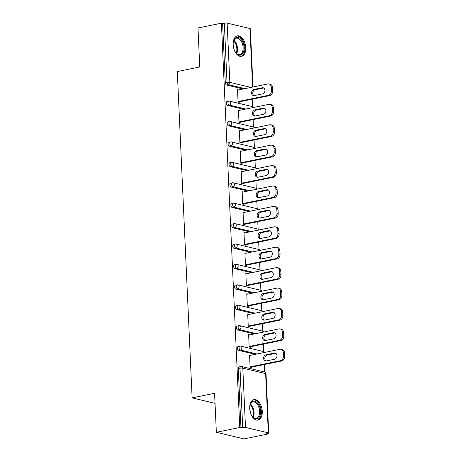 <?xml version="1.0" encoding="UTF-8"?>
<svg xmlns="http://www.w3.org/2000/svg" width="462" height="462" viewBox="0 0 462 462"><rect width="100%" height="100%" fill="white"/><g stroke="black" fill="none" stroke-linecap="round" stroke-linejoin="round"><path stroke-width="0.69" d="M262.272 411.365A10.453 6.07 78.5 0 0 253.898 399.618A10.453 6.07 78.5 0 0 249.694 408.362A10.453 6.07 78.5 0 0 258.073 420.108A10.453 6.07 78.5 0 0 262.272 411.365M245.755 47.609A10.453 6.07 78.5 0 0 237.376 35.863A10.453 6.07 78.5 0 0 233.177 44.606A10.453 6.07 78.5 0 0 241.557 56.352A10.453 6.07 78.5 0 0 245.755 47.609M267.417 434.124L266.21 433.835L267.92 433.489A2.01 0.427 177.4 0 0 268.717 433.108A2.01 0.427 177.4 0 0 268.312 432.871L245.495 427.419A2.01 0.427 177.4 0 0 242.683 427.454L240.973 427.806L239.766 427.512L216.349 432.288L244 438.9L267.417 434.124L267.394 433.593M264.599 371.997L264.258 364.535M263.669 351.588L263.328 344.121M262.745 331.173L262.404 323.712M261.815 310.764L261.475 303.297M260.891 290.35L260.551 282.888M259.962 269.941L259.621 262.474M259.038 249.526L258.697 242.059M258.108 229.112L257.767 221.65M257.184 208.703L256.843 201.236M256.254 188.288L255.913 180.827M255.33 167.879L254.989 160.412M254.4 147.465L254.06 140.003M253.476 127.056L253.136 119.589M252.547 106.641L252.206 99.174M216.349 432.288L214.576 393.295L192.123 397.874L215.032 403.355M192.123 397.874L177.304 71.546L199.757 66.967L197.99 27.974L221.402 23.198L222.615 23.487L225.306 82.762L227.015 82.409L224.324 23.14L222.615 23.487M224.324 23.14A2.01 0.427 -2.6 0 1 227.137 23.1L249.954 28.552A2.01 0.427 -2.6 0 1 250.358 28.788L253.003 86.989M239.766 427.512L221.402 23.198M271.275 87.226A4.019 3.159 -76.6 0 0 269.005 83.969L270.212 84.257A4.019 3.159 103.4 0 1 272.482 87.514L271.275 87.226L271.437 90.76L272.644 91.049A4.019 3.159 103.4 0 1 269.617 95.628L238.08 102.056L237.497 89.622L238.692 89.905M238.063 102.056L239.276 102.345L239.247 101.819M240.973 427.806L238.282 368.532A2.01 1.167 -101.5 0 1 239.091 366.851L240.8 366.499A2.01 1.167 -101.5 0 0 239.992 368.179L238.282 368.532M243.22 88.987L226.605 85.014A2.01 1.167 -101.5 0 1 225.306 82.762M255.272 354.342L238.652 350.369A2.01 1.167 -101.5 0 1 237.352 348.117A2.01 1.167 -101.5 0 1 238.161 346.436L239.876 346.09A2.01 1.167 -101.5 0 0 239.068 347.771A2.01 1.167 78.5 0 0 240.367 350.023L238.652 350.369M254.343 333.928L237.728 329.96A2.01 1.167 -101.5 0 1 236.428 327.708A2.01 1.167 -101.5 0 1 237.237 326.022L238.946 325.675A2.01 1.167 -101.5 0 0 238.138 327.356A2.01 1.167 78.5 0 0 239.437 329.608L237.728 329.96M253.419 313.519L236.798 309.546A2.01 1.167 -101.5 0 1 235.499 307.294A2.01 1.167 -101.5 0 1 236.307 305.613L238.022 305.267A2.01 1.167 -101.5 0 0 237.214 306.947A2.01 1.167 78.5 0 0 238.513 309.199L236.798 309.546M252.489 293.104L235.874 289.131A2.01 1.167 -101.5 0 1 234.575 286.879A2.01 1.167 -101.5 0 1 235.383 285.198L237.093 284.852A2.01 1.167 -101.5 0 0 236.284 286.532A2.01 1.167 78.5 0 0 237.583 288.785L235.874 289.131M251.565 272.695L234.944 268.722A2.01 1.167 -101.5 0 1 233.645 266.47A2.01 1.167 -101.5 0 1 234.453 264.79L236.169 264.437A2.01 1.167 -101.5 0 0 235.36 266.118A2.01 1.167 78.5 0 0 236.66 268.37L234.944 268.722M250.635 252.281L234.02 248.308A2.01 1.167 -101.5 0 1 232.721 246.055A2.01 1.167 -101.5 0 1 233.529 244.375L235.239 244.028A2.01 1.167 -101.5 0 0 234.43 245.709A2.01 1.167 78.5 0 0 235.73 247.961L234.02 248.308M249.711 231.872L233.091 227.899A2.01 1.167 -101.5 0 1 231.791 225.647A2.01 1.167 -101.5 0 1 232.6 223.966L234.315 223.614A2.01 1.167 -101.5 0 0 233.506 225.294A2.01 1.167 78.5 0 0 234.806 227.547L233.091 227.899M248.781 211.457L232.167 207.484A2.01 1.167 -101.5 0 1 230.867 205.232A2.01 1.167 -101.5 0 1 231.676 203.551L233.385 203.205A2.01 1.167 -101.5 0 0 232.577 204.885A2.01 1.167 78.5 0 0 233.876 207.138L232.167 207.484M247.857 191.043L231.237 187.075A2.01 1.167 -101.5 0 1 229.937 184.823A2.01 1.167 -101.5 0 1 230.746 183.143L232.461 182.79A2.01 1.167 -101.5 0 0 231.653 184.471A2.01 1.167 78.5 0 0 232.952 186.723L231.237 187.075M246.927 170.634L230.313 166.661A2.01 1.167 -101.5 0 1 229.013 164.408A2.01 1.167 -101.5 0 1 229.822 162.728L231.531 162.381A2.01 1.167 -101.5 0 0 230.723 164.062A2.01 1.167 78.5 0 0 232.022 166.314L230.313 166.661M246.003 150.219L229.383 146.246A2.01 1.167 -101.5 0 1 228.084 144A2.01 1.167 -101.5 0 1 228.892 142.313L230.607 141.967A2.01 1.167 -101.5 0 0 229.799 143.647A2.01 1.167 78.5 0 0 231.098 145.9L229.383 146.246M245.074 129.81L228.459 125.837A2.01 1.167 -101.5 0 1 227.16 123.585A2.01 1.167 -101.5 0 1 227.968 121.904L229.678 121.552A2.01 1.167 -101.5 0 0 228.869 123.239A2.01 1.167 78.5 0 0 230.168 125.485L228.459 125.837M244.15 109.396L227.529 105.423A2.01 1.167 -101.5 0 1 226.23 103.17A2.01 1.167 -101.5 0 1 227.038 101.49L228.754 101.143A2.01 1.167 -101.5 0 0 227.945 102.824A2.01 1.167 78.5 0 0 229.244 105.076L227.529 105.423M239.616 110.32L238.427 110.037L238.993 122.465L240.2 122.753L240.176 122.234M240.546 130.734L239.351 130.446L239.917 142.879L241.129 143.168L241.1 142.643M241.47 151.143L240.28 150.86L240.846 163.288L242.053 163.577L242.03 163.057M242.4 171.558L241.204 171.269L241.77 183.703L242.983 183.992L242.954 183.466M243.324 191.967L242.134 191.684L242.7 204.112L243.907 204.4L243.884 203.881M244.254 212.381L243.058 212.098L243.624 224.526L244.837 224.815L244.808 224.289M245.178 232.79L243.988 232.507L244.554 244.941L245.761 245.23L245.738 244.704M246.107 253.205L244.912 252.922L245.478 265.35L246.691 265.638L246.662 265.119M247.031 273.62L245.842 273.331L246.408 285.764L247.615 286.053L247.592 285.528M247.961 294.028L246.766 293.745L247.332 306.173L248.544 306.462L248.521 305.942M248.885 314.443L247.696 314.154L248.261 326.588L249.468 326.877L249.445 326.351M249.815 334.852L248.62 334.569L249.185 346.997L250.398 347.285L250.375 346.766M250.739 355.266L249.549 354.978L250.115 367.411L251.322 367.7L251.299 367.174M269.005 83.969A4.019 3.159 -76.6 0 0 267.891 83.957L237.526 90.148M269.617 95.628L268.405 95.339L238.04 101.53M268.405 95.339A4.019 3.159 -76.6 0 0 271.437 90.76M253.95 89.437A3.147 2.477 -76.6 0 0 251.588 92.481A3.147 2.477 -76.6 0 0 253.355 95.576A3.147 2.477 -76.6 0 0 254.227 95.588L262.566 93.89A3.147 2.477 -76.6 0 0 264.928 90.847A3.147 2.477 -76.6 0 0 263.161 87.751A3.147 2.477 -76.6 0 0 262.289 87.74L253.95 89.437L255.157 89.726A3.147 2.477 -76.6 0 0 252.858 92.377A3.147 2.477 -76.6 0 0 253.985 95.622M272.644 91.049L272.482 87.514M263.738 87.994A3.147 2.477 -76.6 0 0 263.496 88.028L255.157 89.726M272.205 107.64L272.361 111.169L273.573 111.457L273.412 107.929L272.205 107.64A4.019 3.159 -76.6 0 0 269.929 104.383A4.019 3.159 -76.6 0 0 268.815 104.366L238.45 110.557M273.573 111.457A4.019 3.159 103.4 0 1 270.541 116.037L269.334 115.748L238.97 121.945M269.334 115.748A4.019 3.159 -76.6 0 0 272.361 111.169M254.874 109.852A3.147 2.477 -76.6 0 0 252.518 112.895A3.147 2.477 -76.6 0 0 254.279 115.991A3.147 2.477 -76.6 0 0 255.151 116.002L263.496 114.299A3.147 2.477 -76.6 0 0 265.852 111.255A3.147 2.477 -76.6 0 0 264.085 108.16A3.147 2.477 -76.6 0 0 263.213 108.148L254.874 109.852L256.087 110.141A3.147 2.477 -76.6 0 0 253.782 112.786A3.147 2.477 -76.6 0 0 254.909 116.037M269.929 104.383L271.136 104.672A4.019 3.159 103.4 0 1 273.412 107.929M270.541 116.037L239.01 122.47M264.668 108.403A3.147 2.477 -76.6 0 0 264.426 108.437L256.087 110.141M273.129 128.049L273.29 131.583L274.497 131.872L274.336 128.338L273.129 128.049A4.019 3.159 -76.6 0 0 270.859 124.792A4.019 3.159 -76.6 0 0 269.744 124.78L239.38 130.971M274.497 131.872A4.019 3.159 103.4 0 1 271.471 136.452L270.258 136.163L239.893 142.354M270.258 136.163A4.019 3.159 -76.6 0 0 273.29 131.583M255.804 130.261A3.147 2.477 -76.6 0 0 253.442 133.304A3.147 2.477 -76.6 0 0 255.209 136.4A3.147 2.477 -76.6 0 0 256.081 136.411L264.42 134.713A3.147 2.477 -76.6 0 0 266.782 131.67A3.147 2.477 -76.6 0 0 265.015 128.575A3.147 2.477 -76.6 0 0 264.143 128.563L255.804 130.261L257.011 130.55A3.147 2.477 -76.6 0 0 254.712 133.2A3.147 2.477 -76.6 0 0 255.838 136.446M270.859 124.792L272.066 125.081A4.019 3.159 103.4 0 1 274.336 128.338M271.471 136.452L239.934 142.879M265.592 128.817A3.147 2.477 -76.6 0 0 265.35 128.852L257.011 130.55M274.058 148.464L274.214 151.992L275.427 152.281L275.265 148.752L274.058 148.464A4.019 3.159 -76.6 0 0 271.783 145.207A4.019 3.159 -76.6 0 0 270.668 145.189L240.304 151.38M275.427 152.281A4.019 3.159 103.4 0 1 272.395 156.861L271.188 156.572L240.823 162.768M271.188 156.572A4.019 3.159 -76.6 0 0 274.214 151.992M256.728 150.676A3.147 2.477 -76.6 0 0 254.371 153.719A3.147 2.477 -76.6 0 0 256.133 156.814A3.147 2.477 -76.6 0 0 257.005 156.826L265.35 155.122A3.147 2.477 -76.6 0 0 267.706 152.079A3.147 2.477 -76.6 0 0 265.939 148.983A3.147 2.477 -76.6 0 0 265.067 148.972L256.728 150.676L257.94 150.964A3.147 2.477 -76.6 0 0 255.636 153.615A3.147 2.477 -76.6 0 0 256.762 156.861M271.783 145.207L272.99 145.495A4.019 3.159 103.4 0 1 275.265 148.752M272.395 156.861L240.864 163.294M266.522 149.226A3.147 2.477 -76.6 0 0 266.279 149.261L257.94 150.964M274.982 168.873L275.144 172.407L276.351 172.696L276.189 169.161L274.982 168.873A4.019 3.159 -76.6 0 0 272.713 165.615A4.019 3.159 -76.6 0 0 271.598 165.604L241.233 171.795M276.351 172.696A4.019 3.159 103.4 0 1 273.325 177.275L272.112 176.986L241.747 183.177M272.112 176.986A4.019 3.159 -76.6 0 0 275.144 172.407M257.657 171.084A3.147 2.477 -76.6 0 0 255.295 174.128A3.147 2.477 -76.6 0 0 257.063 177.223A3.147 2.477 -76.6 0 0 257.935 177.235L266.274 175.537A3.147 2.477 -76.6 0 0 268.636 172.493A3.147 2.477 -76.6 0 0 266.869 169.398A3.147 2.477 -76.6 0 0 265.997 169.387L257.657 171.084L258.864 171.373A3.147 2.477 -76.6 0 0 256.566 174.024A3.147 2.477 -76.6 0 0 257.692 177.269M272.713 165.615L273.92 165.904A4.019 3.159 103.4 0 1 276.189 169.161M273.325 177.275L241.788 183.709M267.446 169.641A3.147 2.477 -76.6 0 0 267.203 169.675L258.864 171.373M275.912 189.287L276.068 192.821L277.281 193.11L277.119 189.576L275.912 189.287A4.019 3.159 -76.6 0 0 273.637 186.03A4.019 3.159 -76.6 0 0 272.522 186.013L242.157 192.209M277.281 193.11A4.019 3.159 103.4 0 1 274.249 197.69L273.042 197.401L242.677 203.592M273.042 197.401A4.019 3.159 -76.6 0 0 276.068 192.821M258.581 191.499A3.147 2.477 -76.6 0 0 256.225 194.542A3.147 2.477 -76.6 0 0 257.992 197.638A3.147 2.477 -76.6 0 0 258.864 197.649L267.203 195.946A3.147 2.477 -76.6 0 0 269.56 192.902A3.147 2.477 -76.6 0 0 267.793 189.807A3.147 2.477 -76.6 0 0 266.921 189.795L258.581 191.499L259.794 191.788A3.147 2.477 -76.6 0 0 257.49 194.438A3.147 2.477 -76.6 0 0 258.616 197.684M273.637 186.03L274.844 186.319A4.019 3.159 103.4 0 1 277.119 189.576M274.249 197.69L242.717 204.117M268.376 190.049A3.147 2.477 -76.6 0 0 268.133 190.09L259.794 191.788M233.16 43.907A9.049 5.255 -101.5 0 1 233.674 40.818A9.049 5.255 -101.5 0 1 240.985 39.282A9.049 5.255 -101.5 0 1 243.526 51.825A9.049 5.255 -101.5 0 1 236.238 53.28A9.049 5.255 -101.5 0 1 236.203 53.245A9.049 5.255 -101.5 0 1 234.529 50.601M236.024 53.032A8.38 4.863 78.5 0 0 239.749 54.603A8.38 4.863 78.5 0 0 243.122 48.643A8.38 4.863 78.5 0 0 240.275 39.911A8.38 4.863 78.5 0 0 236.405 38.184A8.38 4.863 78.5 0 0 233.587 41.083M240.852 56.422A10.389 6.035 78.5 0 0 244.872 48.937A10.389 6.035 78.5 0 0 241.337 38.248A10.389 6.035 78.5 0 0 236.7 36.076M233.853 48.683A5.966 3.465 78.5 0 0 233.293 45.94M249.682 407.663A9.049 5.255 -101.5 0 1 250.19 404.573A9.049 5.255 -101.5 0 1 257.501 403.037A9.049 5.255 -101.5 0 1 260.042 415.581A9.049 5.255 -101.5 0 1 252.754 417.036A9.049 5.255 -101.5 0 1 252.726 417.001A9.049 5.255 -101.5 0 1 251.045 414.356M252.541 416.788A8.38 4.863 78.5 0 0 256.271 418.353A8.38 4.863 78.5 0 0 259.638 412.399A8.38 4.863 78.5 0 0 256.791 403.667A8.38 4.863 78.5 0 0 252.922 401.94A8.38 4.863 78.5 0 0 250.109 404.839M257.369 420.177A10.389 6.035 78.5 0 0 261.388 412.693A10.389 6.035 78.5 0 0 257.854 402.004A10.389 6.035 78.5 0 0 253.216 399.826M250.369 412.439A5.966 3.465 78.5 0 0 249.809 409.696M276.836 209.696L276.998 213.23L278.205 213.519L278.043 209.985L276.836 209.696A4.019 3.159 -76.6 0 0 274.567 206.439A4.019 3.159 -76.6 0 0 273.452 206.427L243.087 212.618M278.205 213.519A4.019 3.159 103.4 0 1 275.179 218.099L273.966 217.81L243.601 224.001M273.966 217.81A4.019 3.159 -76.6 0 0 276.998 213.23M259.511 211.914A3.147 2.477 -76.6 0 0 257.149 214.951A3.147 2.477 -76.6 0 0 258.916 218.047A3.147 2.477 -76.6 0 0 259.788 218.058L268.127 216.36A3.147 2.477 -76.6 0 0 270.489 213.317A3.147 2.477 -76.6 0 0 268.722 210.222A3.147 2.477 -76.6 0 0 267.85 210.21L259.511 211.914L260.718 212.202A3.147 2.477 -76.6 0 0 258.42 214.847A3.147 2.477 -76.6 0 0 259.546 218.099M274.567 206.439L275.774 206.728A4.019 3.159 103.4 0 1 278.043 209.985M275.179 218.099L243.641 224.532M269.3 210.464A3.147 2.477 -76.6 0 0 269.057 210.499L260.718 212.202M277.766 230.111L277.922 233.645L279.135 233.934L278.973 230.399L277.766 230.111A4.019 3.159 -76.6 0 0 275.491 226.854A4.019 3.159 -76.6 0 0 274.376 226.836L244.011 233.033M279.135 233.934A4.019 3.159 103.4 0 1 276.103 238.513L274.896 238.225L244.531 244.415M274.896 238.225A4.019 3.159 -76.6 0 0 277.922 233.645M260.435 232.322A3.147 2.477 -76.6 0 0 258.079 235.366A3.147 2.477 -76.6 0 0 259.846 238.461A3.147 2.477 -76.6 0 0 260.718 238.473L269.057 236.775A3.147 2.477 -76.6 0 0 271.413 233.732A3.147 2.477 -76.6 0 0 269.646 230.636A3.147 2.477 -76.6 0 0 268.774 230.625L260.435 232.322L261.648 232.611A3.147 2.477 -76.6 0 0 259.344 235.262A3.147 2.477 -76.6 0 0 260.47 238.507M275.491 226.854L276.698 227.142A4.019 3.159 103.4 0 1 278.973 230.399M276.103 238.513L244.571 244.941M270.23 230.879A3.147 2.477 -76.6 0 0 269.987 230.913L261.648 232.611M278.69 250.52L278.852 254.054L280.059 254.343L279.897 250.814L278.69 250.52A4.019 3.159 -76.6 0 0 276.42 247.268A4.019 3.159 -76.6 0 0 275.306 247.251L244.941 253.442M280.059 254.343A4.019 3.159 103.4 0 1 277.033 258.922L275.82 258.633L245.455 264.824M275.82 258.633A4.019 3.159 -76.6 0 0 278.852 254.054M261.365 252.737A3.147 2.477 -76.6 0 0 259.003 255.781A3.147 2.477 -76.6 0 0 260.77 258.876A3.147 2.477 -76.6 0 0 261.642 258.887L269.981 257.184A3.147 2.477 -76.6 0 0 272.343 254.14A3.147 2.477 -76.6 0 0 270.576 251.045A3.147 2.477 -76.6 0 0 269.704 251.033L261.365 252.737L262.572 253.026A3.147 2.477 -76.6 0 0 260.273 255.671A3.147 2.477 -76.6 0 0 261.4 258.922M276.42 247.268L277.627 247.557A4.019 3.159 103.4 0 1 279.897 250.814M277.033 258.922L245.495 265.355M271.154 251.288A3.147 2.477 -76.6 0 0 270.911 251.322L262.572 253.026M279.62 270.934L279.776 274.468L280.988 274.757L280.827 271.223L279.62 270.934A4.019 3.159 -76.6 0 0 277.344 267.677A4.019 3.159 -76.6 0 0 276.23 267.665L245.865 273.856M280.988 274.757A4.019 3.159 103.4 0 1 277.957 279.337L276.75 279.048L246.385 285.239M276.75 279.048A4.019 3.159 -76.6 0 0 279.776 274.468M262.289 273.146A3.147 2.477 -76.6 0 0 259.933 276.189A3.147 2.477 -76.6 0 0 261.7 279.285A3.147 2.477 -76.6 0 0 262.572 279.296L270.911 277.598A3.147 2.477 -76.6 0 0 273.267 274.555A3.147 2.477 -76.6 0 0 271.5 271.46A3.147 2.477 -76.6 0 0 270.628 271.448L262.289 273.146L263.502 273.435A3.147 2.477 -76.6 0 0 261.197 276.085A3.147 2.477 -76.6 0 0 262.324 279.331M277.344 267.677L278.551 267.966A4.019 3.159 103.4 0 1 280.827 271.223M277.957 279.337L246.425 285.764M272.083 271.702A3.147 2.477 -76.6 0 0 271.841 271.737L263.502 273.435M280.544 291.349L280.705 294.877L281.912 295.166L281.751 291.637L280.544 291.349A4.019 3.159 -76.6 0 0 278.274 288.092A4.019 3.159 -76.6 0 0 277.16 288.074L246.795 294.265M281.912 295.166A4.019 3.159 103.4 0 1 278.886 299.746L277.674 299.457L247.309 305.653M277.674 299.457A4.019 3.159 -76.6 0 0 280.705 294.877M263.219 293.561A3.147 2.477 -76.6 0 0 260.857 296.604A3.147 2.477 -76.6 0 0 262.624 299.699A3.147 2.477 -76.6 0 0 263.496 299.711L271.835 298.007A3.147 2.477 -76.6 0 0 274.197 294.964A3.147 2.477 -76.6 0 0 272.43 291.868A3.147 2.477 -76.6 0 0 271.558 291.857L263.219 293.561L264.426 293.849A3.147 2.477 -76.6 0 0 262.127 296.494A3.147 2.477 -76.6 0 0 263.253 299.746M278.274 288.092L279.481 288.38A4.019 3.159 103.4 0 1 281.751 291.637M278.886 299.746L247.349 306.179M273.007 292.111A3.147 2.477 -76.6 0 0 272.765 292.146L264.426 293.849M281.474 311.758L281.629 315.292L282.842 315.581L282.68 312.046L281.474 311.758A4.019 3.159 -76.6 0 0 279.198 308.501A4.019 3.159 -76.6 0 0 278.084 308.489L247.719 314.68M282.842 315.581A4.019 3.159 103.4 0 1 279.81 320.16L278.603 319.871L248.238 326.062M278.603 319.871A4.019 3.159 -76.6 0 0 281.629 315.292M264.143 313.969A3.147 2.477 -76.6 0 0 261.787 317.013A3.147 2.477 -76.6 0 0 263.554 320.108A3.147 2.477 -76.6 0 0 264.426 320.12L272.765 318.422A3.147 2.477 -76.6 0 0 275.121 315.379A3.147 2.477 -76.6 0 0 273.354 312.283A3.147 2.477 -76.6 0 0 272.482 312.272L264.143 313.969L265.355 314.258A3.147 2.477 -76.6 0 0 263.051 316.909A3.147 2.477 -76.6 0 0 264.177 320.154M279.198 308.501L280.405 308.789A4.019 3.159 103.4 0 1 282.68 312.046M279.81 320.16L248.279 326.588M273.937 312.526A3.147 2.477 -76.6 0 0 273.695 312.56L265.355 314.258M282.397 332.172L282.559 335.701L283.766 335.995L283.61 332.461L282.397 332.172A4.019 3.159 -76.6 0 0 280.128 328.915A4.019 3.159 -76.6 0 0 279.013 328.898L248.648 335.094M283.766 335.995A4.019 3.159 103.4 0 1 280.74 340.575L279.527 340.28L249.162 346.477M279.527 340.28A4.019 3.159 -76.6 0 0 282.559 335.701M265.072 334.384A3.147 2.477 -76.6 0 0 262.711 337.427A3.147 2.477 -76.6 0 0 264.478 340.523A3.147 2.477 -76.6 0 0 265.35 340.534L273.689 338.831A3.147 2.477 -76.6 0 0 276.051 335.787A3.147 2.477 -76.6 0 0 274.284 332.692A3.147 2.477 -76.6 0 0 273.412 332.68L265.072 334.384L266.279 334.673A3.147 2.477 -76.6 0 0 263.981 337.324A3.147 2.477 -76.6 0 0 265.107 340.569M280.128 328.915L281.335 329.204A4.019 3.159 103.4 0 1 283.61 332.461M280.74 340.575L249.203 347.002M274.861 332.935A3.147 2.477 -76.6 0 0 274.619 332.969L266.279 334.673M283.327 352.581L283.483 356.115L284.696 356.404L284.534 352.87L283.327 352.581A4.019 3.159 -76.6 0 0 281.052 349.324A4.019 3.159 -76.6 0 0 279.937 349.312L249.572 355.503M284.696 356.404A4.019 3.159 103.4 0 1 281.664 360.984L280.457 360.695L250.092 366.886M280.457 360.695A4.019 3.159 -76.6 0 0 283.483 356.115M265.997 354.793A3.147 2.477 -76.6 0 0 263.64 357.836A3.147 2.477 -76.6 0 0 265.407 360.932A3.147 2.477 -76.6 0 0 266.279 360.943L274.619 359.245A3.147 2.477 -76.6 0 0 276.975 356.202A3.147 2.477 -76.6 0 0 275.208 353.107A3.147 2.477 -76.6 0 0 274.336 353.095L265.997 354.793L267.209 355.087A3.147 2.477 -76.6 0 0 264.905 357.732A3.147 2.477 -76.6 0 0 266.031 360.978M281.052 349.324L282.259 349.613A4.019 3.159 103.4 0 1 284.534 352.87M281.664 360.984L250.133 367.417M275.791 353.349A3.147 2.477 -76.6 0 0 275.548 353.384L267.209 355.087M227.137 23.1L229.828 82.375L250.918 87.416M252.61 87.07L249.954 28.552M244.929 88.635L228.315 84.662A2.01 1.167 78.5 0 1 227.015 82.409A2.01 0.427 -2.6 0 1 229.828 82.375A2.01 1.582 103.4 0 1 228.315 84.662L226.605 85.014M268.312 432.871L265.621 373.596L242.804 368.145L245.495 427.419M242.683 427.454L239.992 368.179A2.01 0.427 177.4 0 1 242.804 368.145A2.01 1.582 -76.6 0 0 241.672 366.516A2.01 2.01 0 0 0 240.8 366.499M268.717 433.108L266.025 373.833A2.01 0.427 177.4 0 0 265.621 373.596A2.01 1.582 -76.6 0 0 264.483 371.968L241.672 366.516M253.413 107.507A2.01 1.582 -76.6 0 0 252.437 106.612L229.62 101.155A2.01 2.01 0 0 0 228.754 101.143M245.859 109.049L229.244 105.076A2.01 1.582 103.4 0 0 230.757 102.783A2.01 1.582 -76.6 0 0 229.62 101.155M246.783 129.458L230.168 125.485A2.01 1.582 103.4 0 0 231.681 123.198A2.01 1.582 -76.6 0 0 230.55 121.57A2.01 2.01 0 0 0 229.678 121.552M247.713 149.873L231.098 145.9A2.01 1.582 103.4 0 0 232.611 143.613A2.01 1.582 -76.6 0 0 231.474 141.984A2.01 2.01 0 0 0 230.607 141.967M248.637 170.282L232.022 166.314A2.01 1.582 103.4 0 0 233.535 164.022A2.01 1.582 -76.6 0 0 232.403 162.393A2.01 2.01 0 0 0 231.531 162.381M249.567 190.696L232.952 186.723A2.01 1.582 103.4 0 0 234.465 184.436A2.01 1.582 -76.6 0 0 233.327 182.808A2.01 2.01 0 0 0 232.461 182.79M250.491 211.111L233.876 207.138A2.01 1.582 103.4 0 0 235.389 204.845A2.01 1.582 -76.6 0 0 234.257 203.216A2.01 2.01 0 0 0 233.385 203.205M251.42 231.52L234.806 227.547A2.01 1.582 103.4 0 0 236.319 225.26A2.01 1.582 -76.6 0 0 235.181 223.631A2.01 2.01 0 0 0 234.315 223.614M252.344 251.934L235.73 247.961A2.01 1.582 103.4 0 0 237.243 245.668A2.01 1.582 -76.6 0 0 236.111 244.04A2.01 2.01 0 0 0 235.239 244.028M253.274 272.343L236.66 268.37A2.01 1.582 103.4 0 0 238.173 266.083A2.01 1.582 -76.6 0 0 237.035 264.455A2.01 2.01 0 0 0 236.169 264.437M254.198 292.758L237.583 288.785A2.01 1.582 103.4 0 0 239.097 286.492A2.01 1.582 -76.6 0 0 237.965 284.863A2.01 2.01 0 0 0 237.093 284.852M255.128 313.167L238.513 309.199A2.01 1.582 103.4 0 0 240.026 306.907A2.01 1.582 -76.6 0 0 238.889 305.278A2.01 2.01 0 0 0 238.022 305.267M256.052 333.581L239.437 329.608A2.01 1.582 103.4 0 0 240.95 327.321A2.01 1.582 -76.6 0 0 239.818 325.693A2.01 2.01 0 0 0 238.946 325.675M256.982 353.99L240.367 350.023A2.01 1.582 103.4 0 0 241.88 347.73A2.01 1.582 -76.6 0 0 240.742 346.102A2.01 2.01 0 0 0 239.876 346.09M254.343 127.922A2.01 1.582 -76.6 0 0 253.361 127.021L230.55 121.57M255.267 148.331A2.01 1.582 -76.6 0 0 254.291 147.436L231.474 141.984M256.196 168.745A2.01 1.582 -76.6 0 0 255.215 167.85L232.403 162.393M257.12 189.154A2.01 1.582 -76.6 0 0 256.144 188.259L233.327 182.808M258.05 209.569A2.01 1.582 -76.6 0 0 257.068 208.674L234.257 203.216M258.974 229.978A2.01 1.582 -76.6 0 0 257.998 229.083L235.181 223.631M259.904 250.392A2.01 1.582 -76.6 0 0 258.922 249.497L236.111 244.04M260.828 270.801A2.01 1.582 -76.6 0 0 259.852 269.906L237.035 264.455M261.758 291.216A2.01 1.582 -76.6 0 0 260.776 290.321L237.965 284.863M262.682 311.631A2.01 1.582 -76.6 0 0 261.706 310.73L238.889 305.278M263.611 332.039A2.01 1.582 -76.6 0 0 262.63 331.144L239.818 325.693M264.535 352.454A2.01 1.582 -76.6 0 0 263.559 351.559L240.742 346.102M262.289 87.74L263.496 88.028M263.213 108.148L264.426 108.437M264.143 128.563L265.35 128.852M265.067 148.972L266.279 149.261M265.997 169.387L267.203 169.675M266.921 189.795L268.133 190.09M233.934 40.298A8.38 4.863 -101.5 0 1 234.702 41.049A8.38 4.863 -101.5 0 1 236.648 53.621M236.157 53.17A8.102 4.707 78.5 0 0 234.101 41.366A8.102 4.707 78.5 0 0 233.657 40.91M250.45 404.054A8.38 4.863 -101.5 0 1 251.224 404.804A8.38 4.863 -101.5 0 1 253.17 417.377M252.674 416.92A8.102 4.707 78.5 0 0 250.618 405.122A8.102 4.707 78.5 0 0 250.173 404.66M267.85 210.21L269.057 210.499M268.774 230.625L269.987 230.913M269.704 251.033L270.911 251.322M270.628 271.448L271.841 271.737M271.558 291.857L272.765 292.146M272.482 312.272L273.695 312.56M273.412 332.68L274.619 332.969M274.336 353.095L275.548 353.384M253.65 107.461A2.01 2.01 0 0 0 252.437 106.612M254.574 127.87A2.01 2.01 0 0 0 253.361 127.021M255.503 148.285A2.01 2.01 0 0 0 254.291 147.436M256.427 168.694A2.01 2.01 0 0 0 255.215 167.85M257.357 189.108A2.01 2.01 0 0 0 256.144 188.259M258.281 209.523A2.01 2.01 0 0 0 257.068 208.674M259.211 229.932A2.01 2.01 0 0 0 257.998 229.083M260.135 250.346A2.01 2.01 0 0 0 258.922 249.497M261.065 270.755A2.01 2.01 0 0 0 259.852 269.906M261.989 291.17A2.01 2.01 0 0 0 260.776 290.321M262.918 311.579A2.01 2.01 0 0 0 261.706 310.73M263.842 331.993A2.01 2.01 0 0 0 262.63 331.144M264.772 352.402A2.01 2.01 0 0 0 263.559 351.559M266.025 373.833A2.01 2.01 0 0 0 264.483 371.968"/></g></svg>
